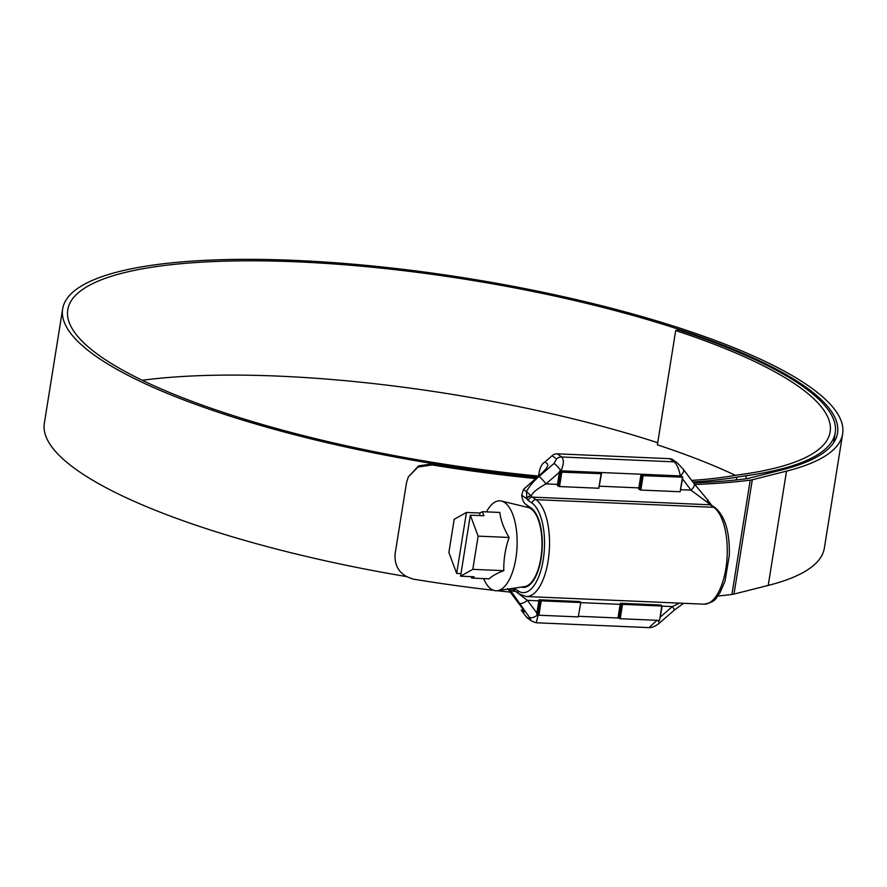 <?xml version="1.0" encoding="UTF-8"?>
<svg xmlns="http://www.w3.org/2000/svg" width="887" height="887" viewBox="0 0 887 887"><rect width="100%" height="100%" fill="white"/><g stroke="black" fill="none" stroke-linecap="round" stroke-linejoin="round"><path stroke-width="1.33" d="M525.814 506.909A40.103 17.075 92.5 0 1 526.723 506.887A40.103 17.075 92.5 0 1 531.158 508.506A40.103 17.075 92.5 0 1 541.68 553.011A40.103 17.075 92.5 0 1 523.275 587.028A40.103 17.075 92.5 0 1 522.365 586.928M483.626 578.601A45.015 19.159 -87.5 0 0 490.988 588.957A45.015 19.159 -87.5 0 0 497.552 590.675A45.015 19.159 -87.5 0 0 516.788 550.738A45.015 19.159 -87.5 0 0 504.814 502.63A45.015 19.159 -87.5 0 0 501.41 501.044A45.015 19.159 -87.5 0 0 486.497 511.877M497.552 590.675L524.705 586.573A39.727 16.908 -87.5 0 0 541.669 551.326A39.727 16.908 -87.5 0 0 531.102 508.861A39.727 16.908 -87.5 0 0 528.109 507.464L501.41 501.044M470.332 515.181L460.564 576.184L472.804 569.343L478.126 536.136L470.332 515.181L483.892 515.757L482.373 511.699L499.791 512.442C500.889 520.702 503.982 529.04 509.094 537.467L478.126 536.136M460.564 576.184L474.113 576.772L471.74 578.091L489.158 578.845C492.019 576.029 496.897 573.312 503.783 570.674C503.572 559.398 505.335 548.332 509.094 537.467M472.804 569.343L503.783 570.674M482.373 511.699L480 513.019L466.451 512.442L454.199 519.283L448.889 552.49L456.672 573.446L460.974 573.634M466.451 512.442L456.672 573.446M471.197 576.639L471.74 578.091M480 513.019L479.59 515.58M643.13 475.676L682.813 477.184L681.604 476.33L640.957 474.589L643.13 475.676L640.835 490.056L680.141 491.742L682.436 477.372M622.53 604.346L661.824 606.032L661.037 605.023L620.379 603.271L622.53 604.346L620.224 618.716L659.529 620.412L661.824 606.032M538.908 615.223L537.921 614.979L540.227 600.599L541.203 600.843L538.908 615.223L578.202 616.908L580.885 602.351L578.202 616.908M537.921 614.979L536.713 614.126L538.864 600.843A11.243 4.79 92.5 0 1 539.052 599.778L579.71 601.53L580.885 602.351M662.212 605.854L659.529 620.412M620.224 618.716L619.248 618.483L621.543 604.102M620.379 603.271A11.243 4.79 92.5 0 0 620.179 604.335L618.051 617.64L619.248 618.483M538.564 475.975L538.986 473.336A15.744 6.697 92.5 0 1 545.084 462.127M601.497 473.691L600.299 472.849L559.619 471.086L561.815 472.172L601.497 473.691L598.814 488.249L601.12 473.869M561.815 472.172L559.509 486.553L598.814 488.249M559.509 486.553L558.533 486.309L560.839 471.939M559.619 471.086L557.513 484.391A11.243 4.79 92.5 0 0 557.358 485.488L558.533 486.309M682.813 477.184L680.141 491.742M640.835 490.056L639.86 489.812L642.155 475.432M640.957 474.589L638.828 487.894A11.243 4.79 92.5 0 0 638.684 488.981L639.86 489.812M541.203 600.843L580.508 602.539M540.227 600.599L539.052 599.778M538.453 476.064A389.792 92.98 -170.9 0 1 100.275 356.23A389.792 92.98 -170.9 0 1 67.767 309.74A389.792 92.98 -170.9 0 1 380.401 268.062A389.792 92.98 -170.9 0 1 805.041 386.555A389.792 92.98 -170.9 0 1 837.539 433.044A389.792 92.98 -170.9 0 1 782.157 469.822L747.929 478.47A14.99 3.581 -170.9 0 1 746.388 478.747A395.713 94.388 -170.9 0 1 693.579 482.971M142.253 380.279A389.792 92.98 -170.9 0 1 657.733 442.724M559.874 477.938A389.792 92.98 -170.9 0 1 558.566 477.838M537.134 477.217A394.97 94.21 -170.9 0 1 95.596 356.02A394.97 94.21 -170.9 0 1 62.655 308.92A394.97 94.21 -170.9 0 1 379.436 266.699A394.97 94.21 -170.9 0 1 809.709 386.754A394.97 94.21 -170.9 0 1 842.65 433.854L824.345 548.144A394.97 94.21 -170.9 0 1 768.22 585.42L733.992 594.068A20.168 4.812 -170.9 0 1 731.919 594.445A400.891 95.63 -170.9 0 1 717.86 596.031M842.65 433.854A394.97 94.21 -170.9 0 1 786.525 471.13L752.298 479.778A20.168 4.812 -170.9 0 1 750.225 480.155A400.891 95.63 -170.9 0 1 694.743 484.502M406.168 576.528A394.97 94.21 -170.9 0 1 77.291 470.321A394.97 94.21 -170.9 0 1 44.35 423.21L62.655 308.92M535.615 478.536A400.891 95.63 -170.9 0 1 432.113 464.932L418.043 467.05L408.286 476.984L406.501 482.728L395.103 553.887C394.283 567.236 400.525 575.685 413.808 579.222A400.891 95.63 -170.9 0 0 493.538 590.298M510.191 592.106A400.891 95.63 -170.9 0 1 497.274 590.72M536.934 477.383A395.713 94.388 -170.9 0 1 432.668 463.779L432.113 464.932M408.286 476.984L418.575 465.897L432.668 463.779M735.434 475.354A382.297 91.195 -170.9 0 0 657.389 444.842L675.694 330.552A382.297 91.195 -170.9 0 1 830.143 431.858A382.297 91.195 -170.9 0 1 742.452 474.301A374.802 89.399 9.1 0 0 732.684 475.809A323.312 77.125 -170.9 0 1 691.649 480.41M833.647 442.68L835.244 432.668A387.475 92.425 -170.9 0 0 678.721 329.997L675.694 330.552M835.244 432.668A387.475 92.425 -170.9 0 1 746.377 475.698A369.635 88.168 9.1 0 0 736.742 477.184A328.489 78.355 -170.9 0 1 692.847 481.996M523.452 489.424L526.523 491.586C528.818 486.863 532.987 481.841 539.03 476.496L554.098 463.402L556.57 458.901L552.08 455.741L544.884 461.994L547.279 463.679C548.576 465.387 546.935 468.391 542.345 472.682L523.452 489.424L521.689 495.146A14.99 6.386 -87.5 0 0 525.536 504.138L531.224 508.14A40.48 17.23 -87.5 0 1 541.835 553.067A40.48 17.23 -87.5 0 1 523.263 587.405A40.48 17.23 -87.5 0 1 521.39 587.072M524.15 612.041L523.563 611.753C525.015 612.551 524.128 610.755 520.924 606.375L507.586 588.513M680.595 476.297L680.307 475.92C679.021 469.134 676.969 464.433 674.164 461.839L669.674 458.679L557.213 453.834L561.693 456.993C564.077 459.577 563.866 464.178 561.061 470.797L560.673 471.141M552.08 455.741A7.495 6.542 -54.8 0 1 557.213 453.834M669.674 458.679A7.495 6.542 -54.8 0 1 672.845 459.732L677.324 462.892A7.495 6.542 -54.8 0 0 674.164 461.839L561.693 456.993A7.495 6.542 -54.8 0 0 556.57 458.901M524.306 611.786L521.168 610.068L526.279 616.853L530.759 620.013L529.439 617.33L510.657 590.675L508.34 589.046M523.541 610.167L521.168 610.068M530.759 620.013A7.495 6.542 -54.8 0 0 532.045 621.266L532.045 621.266A7.495 6.542 -54.8 0 1 532.045 621.266L527.565 618.106A7.495 6.542 -54.8 0 1 526.279 616.853M711.13 504.625A3.748 2.894 147.5 0 0 711.064 504.526L711.186 504.714A3.748 2.927 146.4 0 0 709.012 503.594L690.995 490.134A7.495 3.526 -36.9 0 0 694 483.526L683.312 469.312L677.324 462.892M539.03 476.496A7.495 0.987 49 0 1 546.004 483.892C537.056 488.892 532.156 492.906 531.291 495.944A3.748 2.927 146.4 0 0 526.967 498.993L526.8 498.738A3.748 2.894 -32.5 0 1 531.014 495.722L531.291 495.944A11.243 4.79 -87.5 0 0 532.4 497.13L535.992 499.658A49.472 21.066 92.5 0 1 548.964 554.575A49.472 21.066 92.5 0 1 526.268 596.53L703.979 604.18A49.472 21.066 -87.5 0 0 726.686 562.225A49.472 21.066 -87.5 0 0 713.702 507.309L535.992 499.658A3.748 3.271 125.2 0 0 532.023 503.106L528.441 500.578A14.99 6.386 92.5 0 1 526.967 498.993M517.487 592.804L527.355 600.344A7.495 3.526 143.1 0 1 518.751 603.116M660.427 616.953L672.346 606.586L679.486 603.127M538.11 615.024L536.302 622.763M657.755 620.335A7.495 0.987 49 0 1 659.218 623.239C655.56 626.222 652.167 627.686 649.051 627.619L656.979 620.301M512.786 588.38A3.748 3.393 93 0 0 515.702 591.54M511.411 588.58L510.657 590.675L515.669 591.551A3.748 3.393 90.6 0 1 512.597 588.403M537.71 614.835A7.495 3.526 143.1 0 1 529.439 617.33M531.014 495.722L526.523 491.586L526.8 498.738L521.689 495.146M554.098 463.402A7.495 0.987 49 0 1 561.061 470.797L680.307 475.92A7.495 3.526 -36.9 0 0 683.312 469.312M707.682 499.935L711.064 504.526A3.748 2.894 147.5 0 0 709.001 503.384L707.05 499.348M703.979 604.18C717.827 601.308 715.255 597.805 719.756 593.181L724.978 581.273L729.314 555.329C729.879 532.333 725.2 516.511 715.288 507.841A3.748 3.271 -54.8 0 0 713.702 507.309L710.121 504.781A11.243 4.79 92.5 0 1 709.012 503.594L709.001 503.384M659.218 623.239L674.275 610.134A7.495 0.987 49 0 0 672.346 606.586L662.157 606.143M768.22 585.42L786.525 471.13M731.919 594.445L750.225 480.155M745.878 478.814L746.377 475.698M736.299 479.922L736.742 477.184M733.992 594.068L752.298 479.778M578.657 616.299L618.594 618.017M620.179 604.335L580.841 602.65M599.49 486.198L638.828 487.894M559.464 472.183L546.004 483.892L557.513 484.391M514.216 588.159A14.99 6.386 92.5 0 1 514.393 588.281L517.975 590.809A45.725 19.47 -87.5 0 0 543.243 559.808A45.725 19.47 -87.5 0 0 532.023 503.106M538.864 600.843L527.355 600.344L536.901 613.05M680.817 489.702L690.995 490.134L682.546 478.891M711.186 504.714L711.696 505.313A3.748 3.271 125.2 0 0 710.121 504.781L532.4 497.13A3.748 3.271 125.2 0 0 528.441 500.578M515.946 591.562L519.205 594.013A3.748 3.271 -54.8 0 1 517.975 590.809M515.613 591.485L515.624 591.485A3.748 3.271 -54.8 0 1 514.393 588.281M525.614 587.127L523.275 587.028M529.617 507.02L526.723 506.887M649.051 627.619L536.336 622.774L532.045 621.266M715.288 507.841L711.696 505.313M519.205 594.013L526.268 596.53M707.693 499.935L694 483.526M683.6 603.304L674.275 610.134"/></g></svg>

